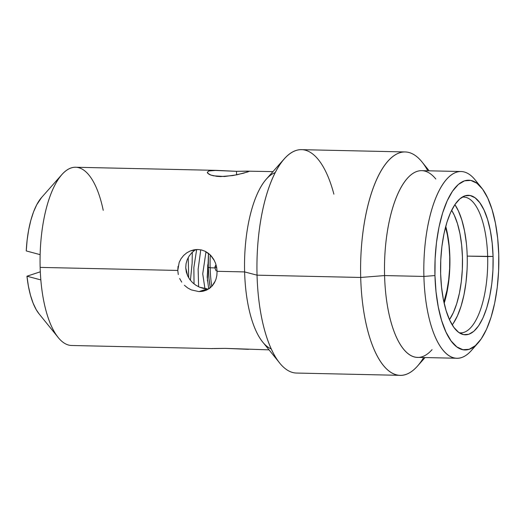 <?xml version="1.0" encoding="UTF-8"?>
<svg xmlns="http://www.w3.org/2000/svg" width="525" height="525" viewBox="0 0 525 525"><rect width="100%" height="100%" fill="white"/><g stroke="black" fill="none" stroke-linecap="round" stroke-linejoin="round"><path stroke-width="0.79" d="M452.222 324.903A67.922 25.548 91.3 0 0 467.204 256.108L493.067 256.436A69.772 26.25 -88.7 0 1 461.449 333.966A69.772 26.25 -88.7 0 1 440.639 273.689L440.764 260.019L441.892 246.547L443.979 233.776L446.946 222.219L450.68 212.297L455.031 204.409L459.841 198.857L464.92 195.838L470.072 195.49L475.099 197.807L479.811 202.716L484.024 210.013L487.574 219.43L490.33 230.6L492.188 243.095L493.067 256.436L492.942 270.106L491.813 283.585L489.72 296.349L486.754 307.912L483.026 317.828L478.669 325.717L473.865 331.275L468.786 334.287L463.634 334.642L458.607 332.318L453.895 327.416L449.682 320.112L446.132 310.695L443.369 299.526L441.518 287.031L440.639 273.689A69.772 26.25 -88.7 0 1 464.5 195.989A69.772 26.25 -88.7 0 1 493.067 256.436L487.653 256.561A67.922 25.548 91.3 0 0 462.164 197.137A67.922 25.548 -88.7 0 1 463.634 197.059A67.922 25.548 -88.7 0 1 487.653 256.561L467.204 256.108A67.922 25.548 91.3 0 0 454.88 204.638L458.397 210.919L461.856 220.087L464.54 230.961L466.344 243.127M216.622 267.1L217.088 271.307L216.858 275.415L215.952 279.293L214.39 282.85L212.231 285.908L209.514 288.396L206.332 290.213L202.788 291.303L198.982 291.611L207.27 288.881L203.365 288.409L199.48 287.168L195.832 285.213L192.55 282.627L189.781 279.471L187.668 275.887L186.29 271.937L185.745 267.816L186.06 263.675L187.215 259.685L189.131 256.036L191.723 252.833L189.131 256.036L187.215 259.685M204.862 251.14L210.374 255.025L214.364 260.571M215.394 280.79L211.903 286.269L206.962 289.931L200.983 291.552M207.244 172.384L208.793 170.973L213.373 170.369L236.499 171.327L236.598 174.864L236.499 171.327L249.677 171.176L243.561 173.184L232.798 175.58L220.546 176.577L216.845 176.341L210.932 175.094L208.943 174.215L207.244 172.364M272.967 171.616L249.67 171.202M212.166 348.528L225.35 348.37L248.489 349.328M194.394 250.543L191.723 252.833M432.042 349.663A93.391 35.129 -88.7 0 1 384.576 275.566L423.898 276.439A93.391 35.129 91.3 0 0 471.365 350.529L478.104 342.917A84.899 31.94 -88.7 0 1 434.956 275.559L423.898 276.439L384.576 275.566A93.391 35.129 91.3 0 0 417.605 357.387L456.927 358.253A93.391 35.129 -88.7 0 1 423.898 276.439A93.391 35.129 -88.7 0 1 461.048 171.524A93.391 35.129 -88.7 0 1 478.321 184.393M481.53 187.786L475.132 179.878A93.391 35.129 91.3 0 0 439.596 189.676A93.391 35.129 91.3 0 0 423.898 276.439L434.956 275.559A84.899 31.94 -88.7 0 1 449.223 196.691A84.899 31.94 -88.7 0 1 481.53 187.786A84.899 31.94 -88.7 0 1 498.75 254.566A84.899 31.94 -88.7 0 1 478.104 342.917M474.744 346.159A93.391 35.129 -88.7 0 1 456.927 358.253M423.682 357.518A111.727 42.033 -88.7 0 1 400.208 375.342A111.727 42.033 -88.7 0 1 360.701 277.463L384.576 275.566L360.701 277.463A111.727 42.033 91.3 0 0 417.487 366.102L425.053 357.551M271.281 348.961A89.145 33.534 -88.7 0 1 244.617 271.917L257.047 275.172L244.617 271.917A89.145 33.534 91.3 0 0 262.697 342.038L279.713 363.057A111.727 42.033 -88.7 0 1 257.047 275.172L360.701 277.463L257.047 275.172A111.727 42.033 91.3 0 0 296.559 373.052L400.208 375.342M178.297 274.555L177.772 270.441L40.143 267.396A89.145 33.534 91.3 0 0 40.838 279.917A89.145 33.534 91.3 0 0 71.669 345.496L212.586 348.607M429.181 170.822L421.995 161.943A111.727 42.033 91.3 0 0 379.477 173.663A111.727 42.033 91.3 0 0 360.701 277.463A111.727 42.033 -88.7 0 1 405.149 151.948L301.494 149.658A111.727 42.033 91.3 0 0 257.047 275.172A111.727 42.033 -88.7 0 1 284.222 158.898L266.293 179.143A89.145 33.534 91.3 0 0 244.617 271.917L217.088 271.307L244.617 271.917A89.145 33.534 -88.7 0 1 275.179 172.613M269.023 349.86L225.35 348.37L213.813 348.574M208.793 170.973L216.569 170.369L75.607 167.252A89.145 33.534 91.3 0 0 40.136 254.651L26.25 250.93L40.136 254.651A89.145 33.534 -88.7 0 1 61.825 174.628L41.606 197.459A63.676 23.953 91.3 0 0 26.25 250.93L27.116 240.194L28.658 229.911L30.817 220.388L33.547 211.897L36.757 204.698L41.678 197.374M39.086 313.871L36.278 309.763L33.134 303.207L30.483 295.267L28.402 286.178L26.959 276.202L40.307 271.806L26.959 276.202A63.676 23.953 91.3 0 0 39.034 313.812L58.222 337.516A89.145 33.534 -88.7 0 1 40.838 279.917L26.959 276.202L40.838 279.917A89.145 33.534 -88.7 0 1 40.143 267.396L177.772 270.441L178.073 266.306M61.825 174.628A89.145 33.534 -88.7 0 1 103.228 210.322M177.772 270.441L179.196 262.329L181.059 258.7L183.593 255.511L186.677 252.906L190.168 250.989L193.942 249.828L197.807 249.5L201.633 250.005L205.249 251.324L208.53 253.391L211.398 256.134L213.734 259.422L215.506 263.156L216.635 267.166L217.088 271.307M40.136 254.651A89.145 33.534 91.3 0 0 40.143 267.396A89.145 33.534 -88.7 0 1 40.136 254.651M248.108 171.846L236.755 174.832L224.543 176.512L213.596 175.829L210.932 175.094L207.697 173.283M216.569 170.369L236.499 171.327L248.023 171.124M284.222 158.898A111.727 42.033 -88.7 0 1 333.893 194.191M405.149 151.948A111.727 42.033 -88.7 0 1 427.809 170.789M461.048 171.524L421.733 170.658A93.391 35.129 91.3 0 0 384.576 275.566A93.391 35.129 -88.7 0 1 400.273 188.81A93.391 35.129 -88.7 0 1 435.809 179.012M498.75 254.566L497.68 238.337L495.423 223.132L492.069 209.541L487.745 198.082L482.619 189.197L476.884 183.232L470.767 180.403L464.5 180.836L458.318 184.498L452.471 191.264L447.175 200.865L442.634 212.927L439.025 226.997L436.478 242.53L435.107 258.93L434.956 275.559L436.026 291.795L438.283 306.994L441.637 320.585L445.961 332.043L451.087 340.928L456.816 346.9L462.938 349.722L469.206 349.296L475.381 345.627L481.235 338.861L486.531 329.267L491.072 317.198L494.681 303.128L497.221 287.595L498.599 271.202L498.75 254.566M487.653 256.561A67.922 25.548 -88.7 0 1 460.635 332.863A67.922 25.548 -88.7 0 1 459.165 332.719A67.922 25.548 91.3 0 0 487.653 256.561M453.193 323.551L457.426 315.866L461.062 306.219L463.949 294.958L465.983 282.535L467.079 269.417M190.431 280.324L192.137 263.123L192.294 252.282M183.593 255.511L186.677 252.906L190.168 250.989L197.807 249.5M181.709 282.122L179.642 278.506M192.55 282.627L195.832 285.213L199.48 287.168L207.27 288.881L198.982 291.611L191.257 289.885L187.648 287.917L184.426 285.305M185.745 267.816L187.668 275.887L189.781 279.471M195.884 249.559L194.86 250.215M216.129 270.893L214.863 267.894L216.661 267.304L214.863 267.894L215.125 266.287L216.057 264.83L214.863 267.894L210.144 267.789A63.676 23.953 -88.7 0 1 210.276 254.933A63.676 23.953 91.3 0 0 210.144 267.789L214.863 267.894L216.129 270.893M208.274 267.304L210.144 267.789A63.676 23.953 91.3 0 0 211.778 286.401A63.676 23.953 -88.7 0 1 210.144 267.789L208.274 267.304A60.277 22.673 91.3 0 0 210.295 287.785L209.035 278.827L208.274 267.304A60.277 22.673 91.3 0 1 208.497 253.365L208.274 267.304M445.541 227.108A59.095 22.234 -88.7 0 1 449.735 256.889L449.63 268.465L448.672 279.877L446.9 290.692L443.887 302.039A59.095 22.234 -88.7 0 0 449.735 256.889L448.987 245.588L447.418 235.01L445.541 227.108M200.76 249.815L198.135 269.207L198.627 286.781L198.135 269.207L200.76 249.815M210.21 287.3L209.849 288.14L210.21 287.3M204.94 288.691L202.729 273.853L205.99 251.711M444.17 303.312A63.039 23.717 91.3 0 0 445.745 226.36L447.385 233.507L449.065 244.794M449.433 319.718L453.37 312.592L456.737 303.627L459.421 293.186L461.304 281.649L462.328 269.476L462.44 257.125L461.646 245.07L459.972 233.782L457.478 223.689L454.269 215.184L451.631 210.302A63.039 23.717 -88.7 0 1 462.473 265.04A63.039 23.717 -88.7 0 1 449.472 319.659M444.157 303.352L446.841 292.904L448.724 281.374L449.748 269.194M196.672 249.506L193.863 267.501L194.033 283.92M207.756 264.764L207.401 280.928M188.219 257.565L188.698 277.837M208.222 261.174L207.198 277.18L208.701 288.862"/></g></svg>
